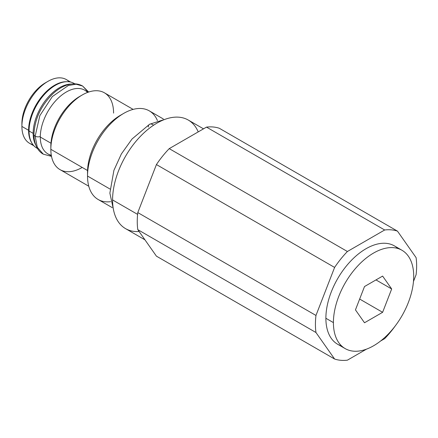 <?xml version="1.0" encoding="UTF-8"?>
<svg xmlns="http://www.w3.org/2000/svg" width="438" height="438" viewBox="0 0 438 438"><rect width="100%" height="100%" fill="white"/><g stroke="black" fill="none" stroke-linecap="round" stroke-linejoin="round"><path stroke-width="0.66" d="M46.631 82.152A33.244 19.19 120 0 0 21.9 123.538A33.244 19.19 -60 0 1 45.404 82.826L47.917 81.375A36.792 21.243 120 0 0 21.9 126.434L28.59 130.3A36.792 21.243 120 0 0 31.569 142.531A36.792 21.243 120 0 1 28.59 130.3L21.9 126.434A36.792 21.243 -60 0 1 37.958 89.407A36.792 21.243 -60 0 1 66.308 79.552L70.699 82.087M51.421 155.923L47.923 153.902A36.792 21.243 -60 0 1 40.301 137.056L50.972 143.215L40.301 137.056A36.792 21.243 -60 0 1 56.36 100.034A36.792 21.243 -60 0 1 84.715 90.179L88.213 92.199M33.907 145.81L29.521 143.275A36.792 21.243 -60 0 1 21.9 126.434L21.9 123.538L21.9 126.434A36.792 21.243 120 0 0 32.894 144.611M66.691 81.698A36.792 21.243 120 0 0 28.59 130.3A36.792 21.243 120 0 1 66.691 81.698M80.931 95.763A40.811 23.564 120 0 0 50.841 146.429A40.811 23.564 -60 0 1 79.7 96.442L82.213 94.991A44.364 25.612 120 0 0 50.841 149.325L87.556 170.519L50.841 149.325A44.364 25.612 -60 0 1 70.206 104.682A44.364 25.612 -60 0 1 104.392 92.796L133.136 109.391M88.777 186.227L60.028 169.632A44.364 25.612 -60 0 1 50.841 149.325L50.841 146.429L50.841 149.325A44.364 25.612 120 0 0 82.213 167.436M121.988 114.427A46.433 26.806 120 0 0 87.523 172.194A46.433 26.806 -60 0 1 120.357 115.325L123.702 113.393A51.164 29.538 120 0 0 87.523 176.054L110.009 189.041L87.523 176.054A51.164 29.538 -60 0 1 109.856 124.567A51.164 29.538 -60 0 1 149.281 110.858L163.363 118.988M112.199 207.607L98.117 199.476A51.164 29.538 -60 0 1 87.523 176.054L87.523 172.194L87.523 176.054A51.164 29.538 120 0 0 110.622 201.672M198.217 131.898A62.7 36.201 120 0 0 148.717 128.761A62.7 36.201 120 0 0 112.577 199.936A62.7 36.201 120 0 0 139.098 231.505M334.605 359.023A71.569 41.32 120 0 0 347.4 360.167L366.491 349.146L347.4 360.167A71.569 41.32 120 0 1 334.605 359.023L315.968 332.519L334.605 359.023L156.426 256.159L137.795 229.649L156.426 256.159L334.605 359.023M380.633 340.983L384.668 338.651A71.569 41.32 120 0 0 395.311 325.845A71.569 41.32 120 0 1 384.668 338.651L380.633 340.983M413.472 281.481L416.1 274.708A71.569 41.32 120 0 0 416.1 257.643L397.469 231.133A71.569 41.32 120 0 0 384.668 229.988L347.4 251.505A71.569 41.32 120 0 0 334.605 267.426L315.968 315.453A71.569 41.32 120 0 0 315.968 332.519L137.795 229.649A71.569 41.32 -60 0 1 137.795 212.583L315.968 315.453L334.605 267.426L156.426 164.557L137.795 212.583L156.426 164.557A71.569 41.32 -60 0 1 169.227 148.635L347.4 251.505L384.668 229.988L206.495 127.119L169.227 148.635L206.495 127.119A71.569 41.32 -60 0 1 219.296 128.263L397.469 231.133L416.1 257.643A71.569 41.32 120 0 1 416.1 274.708L413.472 281.481M341.656 345.993A56.781 32.784 -60 0 1 325.883 318.262A56.781 32.784 -60 0 1 353.165 258.59A56.781 32.784 -60 0 1 397.939 248.51M333.411 322.609A56.781 32.784 120 0 0 373.565 345.79A56.781 32.784 120 0 0 413.713 276.241A56.781 32.784 120 0 0 373.565 253.06A56.781 32.784 120 0 0 333.411 322.609A56.781 32.784 120 0 0 345.171 348.599A56.781 32.784 120 0 0 388.928 333.389A56.781 32.784 120 0 0 413.713 276.241A56.781 32.784 120 0 0 401.953 250.251A56.781 32.784 120 0 0 358.196 265.461A56.781 32.784 120 0 0 333.411 322.609L325.883 318.262L333.411 322.609M391.676 288.97L382.62 312.305L364.509 322.762L355.453 309.88L364.509 286.54L382.62 276.088L391.676 288.97L382.62 312.305L359.653 299.05L382.62 312.305L364.509 322.762L355.453 309.88L364.509 286.54L382.62 276.088L391.676 288.97L375.99 279.915L391.676 288.97M345.171 348.599L337.643 344.252A56.781 32.784 -60 0 1 325.883 318.262A56.781 32.784 -60 0 1 350.668 261.114A56.781 32.784 -60 0 1 394.424 245.904L401.953 250.251M157.434 120.592A51.164 29.538 120 0 0 123.702 113.393M144.956 239.838L125.564 228.641A62.7 36.201 -60 0 1 112.577 199.936L137.603 214.385L112.577 199.936A62.7 36.201 -60 0 1 139.946 136.842A62.7 36.201 -60 0 1 188.258 120.045L203.506 128.843M315.968 315.453A71.569 41.32 120 0 0 315.968 332.519L137.795 229.649A71.569 41.32 -60 0 1 137.795 212.583L315.968 315.453M347.4 251.505A71.569 41.32 120 0 0 334.605 267.426L156.426 164.557A71.569 41.32 -60 0 1 169.227 148.635L347.4 251.505M397.469 231.133A71.569 41.32 120 0 0 384.668 229.988L206.495 127.119A71.569 41.32 -60 0 1 219.296 128.263L397.469 231.133M87.562 92.434A36.792 21.243 120 0 0 58.44 97.959A36.792 21.243 120 0 0 40.301 137.056A36.792 21.243 120 0 0 51.301 155.238M113.579 113.103A44.364 25.612 120 0 0 82.213 94.991M69.155 81.807A36.792 21.243 120 0 0 47.917 81.375M113.875 211.494L109.872 193.136L113.902 170.371L121.37 153.935L132.046 138.988L149.555 124.272A6.094 3.515 60 0 1 153.546 125.241A6.094 3.515 -120 0 0 149.555 124.272A6.094 3.515 -120 0 0 148.296 127.058M40.307 136.492A4.139 2.393 180 0 1 35.16 136.163L39.847 115.616L52.33 96.579L68.399 85.476L76.081 84.211L82.64 86.04L76.081 84.211L68.399 85.476L52.33 96.579L39.847 115.616L35.16 136.163A4.139 2.393 180 0 1 33.945 134.477A4.139 2.393 0 0 0 35.16 136.163A4.139 2.393 0 0 0 40.307 136.492M88.279 92.172L82.64 86.04L88.646 92.046M82.64 86.04C79.021 84.019 74.997 83.384 70.567 84.145C64.112 85.355 57.898 88.876 51.93 94.701C40.575 106.5 34.58 119.76 33.945 134.477C34.071 145.454 38.708 151.789 43.307 154.171L37.274 147.234L35.16 136.163L37.274 147.234L43.307 154.171L51.509 156.371M37.471 148.455A37.323 21.55 -60 0 1 29.05 130.995A37.323 21.55 -60 0 1 45.787 92.971A37.323 21.55 -60 0 1 74.772 83.85M37.498 148.498L36.781 148.082A37.323 21.55 -60 0 1 29.05 130.995L33.151 133.366A37.323 21.55 120 0 0 35.828 145.192A37.323 21.55 -60 0 1 33.151 133.366A37.323 21.55 -60 0 1 71.126 84.058A37.323 21.55 120 0 0 33.151 133.366L29.05 130.995A37.323 21.55 -60 0 1 45.344 93.436A37.323 21.55 -60 0 1 74.104 83.439L74.821 83.85M149.555 124.272L167.568 118.495"/></g></svg>

